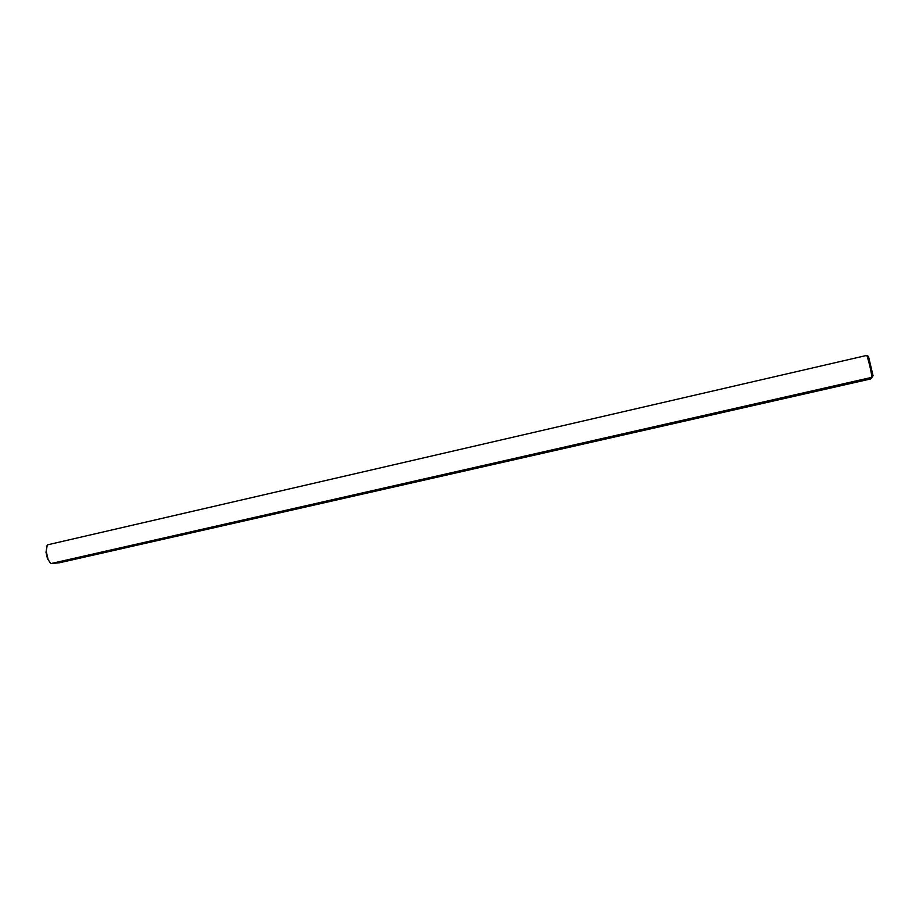 <?xml version="1.0" encoding="UTF-8"?>
<svg xmlns="http://www.w3.org/2000/svg" width="919" height="919" viewBox="0 0 919 919"><rect width="100%" height="100%" fill="white"/><g stroke="black" fill="none" stroke-linecap="round" stroke-linejoin="round"><path stroke-width="1.38" d="M47.156 545.243L45.984 552.204L47.306 544.887L866.824 355.389L868.501 356.434L873.05 375.722L872.005 377.307L50.786 563.611L47.455 558.626L50.786 563.611L59.597 562.738L870.638 378.961L872.005 377.307C870.752 369.346 869.018 362.052 866.824 355.389M46.329 551.779L47.949 558.855M68.902 560.073L59.689 561.911L68.902 560.073M79.321 557.707L70.085 559.556L79.321 557.707M430.563 478.443L424.233 479.293L430.563 478.443M860.988 379.972L861.838 379.708L860.988 379.972M862.504 379.627L863.355 379.363L862.504 379.627M865.744 378.892L865.055 379.042L865.732 378.835M868.064 378.364L867.168 378.559L868.053 378.341M870.121 377.939L868.639 378.203L870.109 377.893M838.013 385.693L849.719 383.12L838.013 385.693M852.315 382.442L864.09 379.857L852.315 382.442M45.984 552.204L47.455 558.626M869.282 378.042L870.327 377.801L869.271 378.008"/></g></svg>
